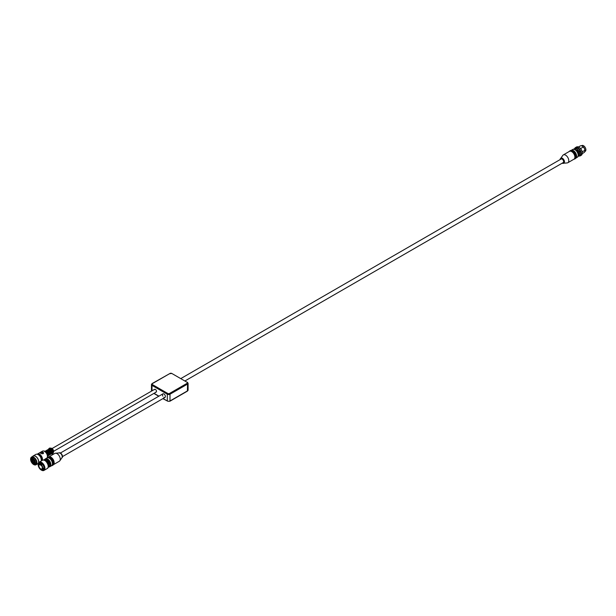 <?xml version="1.0" encoding="UTF-8"?>
<svg xmlns="http://www.w3.org/2000/svg" width="616" height="616" viewBox="0 0 616 616"><rect width="100%" height="100%" fill="white"/><g stroke="black" fill="none" stroke-linecap="round" stroke-linejoin="round"><path stroke-width="0.92" d="M48.133 449.557A2.703 1.563 60 0 1 48.341 449.395L49.011 449.002A2.703 1.563 60 0 1 51.721 450.565A2.703 1.563 60 0 1 51.721 453.684L51.043 454.077A2.703 1.563 60 0 1 50.797 454.177M48.341 449.395A2.703 1.563 60 0 1 51.043 450.958A2.703 1.563 60 0 1 51.043 454.077M48.741 449.58A2.387 1.378 60 0 1 50.882 451.043A2.387 1.378 60 0 1 51.089 453.63M47.008 450.204A2.703 1.563 60 0 1 47.216 450.042L47.886 449.657A2.703 1.563 60 0 1 50.589 451.212A2.703 1.563 60 0 1 50.589 454.338L49.919 454.724A2.703 1.563 60 0 1 49.673 454.824M47.216 450.042A2.703 1.563 60 0 1 49.919 451.605A2.703 1.563 60 0 1 49.919 454.724M45.884 450.858A2.703 1.563 60 0 1 46.092 450.689L46.762 450.304A2.703 1.563 60 0 1 49.465 451.867A2.703 1.563 60 0 1 49.465 454.985L48.795 455.378A2.703 1.563 60 0 1 48.548 455.47M46.092 450.689A2.703 1.563 60 0 1 48.795 452.252A2.703 1.563 60 0 1 48.795 455.378M46.493 450.873A2.387 1.378 60 0 1 48.633 452.344A2.387 1.378 60 0 1 48.841 454.931M45.199 451.205L45.638 450.95A2.703 1.563 60 0 1 48.341 452.514A2.703 1.563 60 0 1 48.341 455.632L47.902 455.886M45.291 451.228A2.703 1.563 60 0 1 47.671 452.899A2.703 1.563 60 0 1 47.933 455.794M40.41 452.929L40.879 452.413L43.59 452.929L43.128 453.707C40.925 453.83 40.179 453.399 40.879 452.413A1.594 0.916 180 0 1 42.558 452.198A1.594 0.916 180 0 1 43.59 452.999M40.417 452.983A1.594 0.916 180 0 1 40.879 452.413M51.428 450.127L51.713 449.957A2.387 1.378 60 0 0 49.919 448.918L49.888 448.933M51.713 449.957L51.952 451.035M52.244 450.873A2.387 1.378 60 0 1 52.244 452.945L52.214 452.96M49.18 451.42L49.465 451.258A2.387 1.378 60 0 0 47.671 450.219L47.64 450.234M46.108 451.628A2.387 1.378 60 0 1 47.216 452.552M49.465 451.258L49.703 452.337M49.996 452.167A2.387 1.378 60 0 1 49.996 454.246L49.965 454.262M47.748 453.468A2.387 1.378 60 0 1 47.994 454.893M32.656 456.433A4.612 2.664 60 0 1 33.172 455.948L35.874 454.392A4.612 2.664 60 0 1 39.678 455.909A4.612 2.664 60 0 1 41.388 460.883M33.172 455.948A4.612 2.664 60 0 1 37.068 457.565A4.612 2.664 60 0 1 38.654 462.631M38.269 463.494A4.612 2.664 60 0 1 37.784 463.933A4.612 2.664 60 0 1 37.106 464.141M30.823 457.981A4.451 2.572 60 0 1 30.854 457.919A4.451 2.572 60 0 1 31.57 457.057L33.256 456.086A4.451 2.572 60 0 1 37.707 458.658A4.451 2.572 60 0 1 37.707 463.794L36.021 464.772A4.451 2.572 60 0 1 34.919 464.957A4.451 2.572 60 0 1 34.85 464.949M31.57 457.057A4.451 2.572 60 0 1 36.021 459.628A4.451 2.572 60 0 1 36.021 464.772M33.68 464.541A4.358 2.518 60 0 1 30.8 458.042A4.358 2.518 60 0 1 35.859 459.721A4.358 2.518 60 0 1 34.781 464.941A4.358 2.518 60 0 1 33.68 464.541M33.68 464.225A3.973 2.295 60 0 1 30.869 459.359A3.973 2.295 60 0 1 33.68 457.734A3.973 2.295 60 0 1 36.49 462.601A3.973 2.295 60 0 1 33.68 464.225M36.49 462.539A3.819 2.202 60 0 1 35.697 464.218A3.819 2.202 60 0 1 33.795 464.033A3.819 2.202 60 0 1 31.3 460.668A3.819 2.202 60 0 1 31.886 457.611A3.819 2.202 60 0 1 33.734 457.765M33.503 463.117L33.048 463.247L32.602 461.084L31.493 460.445A2.541 1.471 60 0 1 31.493 459.921L32.918 460.599L33.048 459.02A2.541 1.471 60 0 1 33.503 459.282L33.949 461.346L35.058 461.985A2.541 1.471 60 0 1 35.058 462.5L33.634 461.831L33.611 463.571A2.834 1.632 60 0 0 34.804 463.602L36.49 462.624M33.765 461.8L35.073 462.254M31.493 460.445L32.825 460.953L33.272 462.978M33.272 459.136L33.01 460.491M33.048 463.247A2.672 1.54 60 0 1 31.385 460.121A2.672 1.54 60 0 1 33.202 458.989A2.672 1.54 60 0 1 35.158 462.123A2.672 1.54 60 0 1 33.503 463.509M31.385 460.06A2.834 1.632 60 0 1 31.385 459.99A2.834 1.632 60 0 1 31.97 458.697A2.834 1.632 60 0 1 34.804 460.329A2.834 1.632 60 0 1 34.804 463.602M32.794 461.792L32.532 461.338M32.794 461.854L32.479 461.307L32.794 461.854M34.38 460.876L34.119 460.422M34.388 460.937L34.072 460.391L34.388 460.937M32.794 459.96L32.532 459.505M32.794 460.013L32.479 459.474L32.794 460.013M34.38 462.716L34.119 462.262M34.388 462.77L34.072 462.223L34.388 462.77M154.285 389.789A1.594 0.916 60 0 1 154.585 389.343A1.594 0.916 60 0 1 155.809 389.766A1.594 0.916 60 0 1 156.502 391.368A1.594 0.916 60 0 1 156.171 392.092A1.594 0.916 60 0 1 155.632 392.13M562.208 163.155A2.864 1.655 -120 0 0 563.602 163.271A2.864 1.655 -120 0 0 563.602 159.968A2.864 1.655 -120 0 0 560.737 158.312A2.864 1.655 -120 0 0 560.144 159.575M180.935 378.509L561.138 159.005A2.064 1.194 60 0 1 563.201 160.199A2.064 1.194 60 0 1 563.201 162.585A2.064 1.194 60 0 1 563.055 162.647M563.725 163.186A2.864 1.655 -120 0 0 563.871 163.117A2.864 1.655 -120 0 0 563.871 159.814A2.864 1.655 -120 0 0 561.007 158.158A2.864 1.655 -120 0 0 560.876 158.25M563.678 163.225L567.174 162.932A4.512 2.61 -120 0 0 567.844 162.732A4.512 2.61 -120 0 0 567.844 157.519A4.512 2.61 -120 0 0 563.324 154.909A4.512 2.61 -120 0 0 562.816 155.386L560.814 158.266M567.844 162.732L573.958 159.197A4.512 2.61 -120 0 0 574.104 154.246A4.512 2.61 -120 0 0 569.762 151.236A4.512 2.61 -120 0 0 569.446 151.374L563.324 154.909M574.32 158.99A4.512 2.61 -120 0 0 574.466 154.038A4.512 2.61 -120 0 0 570.123 151.028M575.021 158.489A4.512 2.61 -120 0 0 574.636 153.592A4.512 2.61 -120 0 0 570.585 150.812M574.998 158.605A4.512 2.61 -120 0 0 575.144 153.654A4.512 2.61 -120 0 0 570.801 150.643M575.698 158.104A4.512 2.61 -120 0 0 575.313 153.207A4.512 2.61 -120 0 0 571.263 150.419M575.667 158.212A4.512 2.61 -120 0 0 575.814 153.261A4.512 2.61 -120 0 0 571.471 150.25M576.299 157.85L577.246 157.303A4.512 2.61 -120 0 0 577.508 157.111A4.512 2.61 -120 0 0 577.246 152.09A4.512 2.61 -120 0 0 573.026 149.349A4.512 2.61 -120 0 0 572.726 149.48L571.779 150.027M581.458 145.799L581.858 145.569A3.342 1.925 60 0 1 585.2 147.494A3.342 1.925 60 0 1 585.2 151.351L584.8 151.582M580.542 148.579L583.29 147.001L584.415 148.464A3.342 1.925 60 0 1 584.9 150.396A3.342 1.925 60 0 1 584.9 150.581M582.382 146.215A3.342 1.925 60 0 1 582.543 146.308A3.342 1.925 60 0 1 584.415 148.464L584.877 150.312A3.819 2.202 60 0 1 584.9 150.781A3.819 2.202 60 0 1 584.114 152.529L582.236 153.615M578.424 147.001L580.295 145.923A3.819 2.202 60 0 1 582.205 146.108A3.819 2.202 60 0 1 583.29 147.001M579.009 147.309A4.451 2.572 60 0 1 579.125 147.37A4.451 2.572 60 0 1 582.274 152.822A4.451 2.572 60 0 1 582.266 152.945M574.713 148.518A4.774 2.757 60 0 1 575.475 147.601L576.514 147.001A4.774 2.757 60 0 1 578.901 147.239A4.774 2.757 60 0 1 582.274 153.084A4.774 2.757 60 0 1 581.281 155.263L580.249 155.863A4.774 2.757 60 0 1 578.778 156.01M584.877 150.312L582.174 151.867M573.796 149.118A4.582 2.641 60 0 1 573.858 149.01L577.107 147.74A4.582 2.641 60 0 1 577.615 147.956L580.187 150.681A4.582 2.641 60 0 1 580.495 151.328L580.85 154.724A4.582 2.641 60 0 1 580.657 155.155L579.456 155.694A4.451 2.572 -120 0 0 579.633 155.309L579.818 155.317A4.582 2.641 60 0 1 579.618 155.748L578.362 156.133M580.495 151.328L579.463 151.921L579.818 155.317L580.85 154.724M573.842 149.172L576.076 148.333A4.582 2.641 60 0 1 576.584 148.556L576.476 148.702A4.451 2.572 -120 0 0 576.022 148.51L577.107 147.74M577.615 147.956L576.584 148.556L579.148 151.274A4.582 2.641 60 0 1 579.463 151.921L579.286 151.959A4.451 2.572 -120 0 0 579.009 151.382L580.187 150.681M579.456 155.694L578.424 156.01M579.286 151.959L579.633 155.309M574.104 149.087L576.022 148.51M576.476 148.702L579.009 151.382M576.422 150.135A2.672 1.54 60 0 1 578.524 153.777M162.824 396.127A2.064 1.194 60 0 1 162.894 393.863A2.064 1.194 60 0 1 164.957 395.056A2.064 1.194 60 0 1 164.957 397.443A2.064 1.194 60 0 1 163.925 397.335M46.477 460.737A2.703 1.563 60 0 1 48.425 462.531A2.703 1.563 60 0 1 48.81 464.887M42.396 464.21L40.918 465.427L40.425 464.772L41.934 463.756M40.656 464.495A2.61 1.509 -120 0 0 39.524 464.456A2.61 1.509 -120 0 0 39.108 464.965A2.61 1.509 -120 0 0 39.062 465.095M41.349 469.061A2.61 1.509 -120 0 0 41.488 469.084A2.61 1.509 -120 0 0 42.134 468.976A2.61 1.509 -120 0 0 42.219 466.112A2.61 1.509 -120 0 0 41.241 464.88M40.425 464.772A2.425 1.401 -120 0 0 39.008 465.219A2.425 1.401 -120 0 0 39.393 467.544A2.425 1.401 -120 0 0 41.218 469.046A2.425 1.401 -120 0 0 42.319 467.706A2.425 1.401 -120 0 0 41.01 465.157M43.982 460.137L45.03 459.675A4.582 2.641 -120 0 1 45.53 459.852L48.21 462.416L45.615 459.898L44.622 460.375M48.21 462.416A4.451 2.572 60 0 1 48.51 462.986L48.51 463.04A4.582 2.641 -120 0 0 48.171 462.408L47.209 462.963M47.547 463.594L48.51 463.04L49.049 466.512L48.51 462.986M48.163 467.02L49.049 466.512A4.582 2.641 -120 0 1 48.887 466.974L48.056 467.459M44.152 460.183L45.03 459.675M41.411 470.116A4.774 2.757 -120 0 0 41.549 470.193A4.774 2.757 -120 0 0 43.936 470.432A4.774 2.757 -120 0 0 44.083 465.195A4.774 2.757 -120 0 0 39.162 462.169A4.774 2.757 -120 0 0 38.177 464.356A4.774 2.757 -120 0 0 38.184 464.518M43.613 465.442A4.389 2.533 -120 0 0 40.186 462.47A4.389 2.533 -120 0 0 38.177 464.664A4.389 2.533 -120 0 0 41.28 470.039A4.389 2.533 -120 0 0 44.106 469.569A4.389 2.533 -120 0 0 43.613 465.442M43.343 465.557A3.881 2.241 -120 0 0 41.28 463.286A3.881 2.241 -120 0 0 38.538 464.872A3.881 2.241 -120 0 0 41.28 469.623A3.881 2.241 -120 0 0 44.021 468.045A3.881 2.241 -120 0 0 43.343 465.557M39.524 464.456L41.411 463.371A3.496 2.017 -120 0 0 39.801 463.27A3.496 2.017 -120 0 0 39.078 465.034M41.418 469.076A3.496 2.017 -120 0 0 43.297 469.33A3.496 2.017 -120 0 0 44.021 467.883L42.134 468.976M44.945 459.267A4.512 2.61 60 0 1 45.145 459.051A4.512 2.61 60 0 1 45.407 458.858A4.512 2.61 60 0 1 49.927 461.469A4.512 2.61 60 0 1 49.927 466.682A4.512 2.61 60 0 1 49.773 466.759A4.512 2.61 60 0 1 49.627 466.812A4.512 2.61 60 0 1 49.342 466.874M48.695 456.964A4.512 2.61 60 0 1 53.353 459.829A4.512 2.61 60 0 1 53.207 464.787M48.803 456.995A4.512 2.61 60 0 1 52.991 460.037A4.512 2.61 60 0 1 53.238 464.672M48.017 457.357A4.512 2.61 60 0 1 52.676 460.214A4.512 2.61 60 0 1 52.537 465.172M48.125 457.388A4.512 2.61 60 0 1 52.314 460.422A4.512 2.61 60 0 1 52.56 465.065M47.34 457.742A4.512 2.61 60 0 1 51.998 460.606A4.512 2.61 60 0 1 51.859 465.565M45.407 458.858L46.985 457.95A4.512 2.61 60 0 1 51.644 460.814A4.512 2.61 60 0 1 51.498 465.773A4.512 2.61 60 0 1 51.351 465.85M49.319 456.602L54.809 453.43A4.512 2.61 60 0 1 55.478 453.23A4.512 2.61 60 0 1 59.321 456.04A4.512 2.61 60 0 1 59.837 460.776A4.512 2.61 60 0 1 59.321 461.253A4.512 2.61 60 0 1 59.174 461.33M55.478 453.23L59.213 452.914A2.864 1.655 60 0 1 61.646 454.7A2.864 1.655 60 0 1 61.97 457.703L59.837 460.776M59.051 452.891L58.974 452.937A2.864 1.655 60 0 1 59.051 452.891A2.864 1.655 60 0 1 61.916 454.546A2.864 1.655 60 0 1 61.916 457.85A2.864 1.655 60 0 1 61.839 457.888L61.916 457.85M52.067 448.525L154.585 389.343A1.594 0.916 60 0 1 155.809 389.766A1.594 0.916 60 0 1 156.502 391.368A1.594 0.916 60 0 1 156.171 392.092L53.654 451.282M60.437 453.006L162.894 393.863A2.064 1.194 60 0 1 164.957 395.056A2.064 1.194 60 0 1 164.957 397.443L62.509 456.587M53.546 452.106C53.754 450.25 53.007 448.956 51.297 448.209A2.464 1.425 60 0 1 53.145 449.742A2.464 1.425 60 0 1 53.546 452.106L53.145 453.083A3.172 1.833 60 0 1 52.899 453.484M49.781 448.086A3.172 1.833 60 0 1 50.25 448.071A3.172 1.833 60 0 1 52.637 450.034A3.172 1.833 60 0 1 53.145 453.083L52.622 453.715A3.18 1.833 60 0 1 52.529 453.761M49.357 448.263A3.18 1.833 60 0 1 49.442 448.209A3.18 1.833 60 0 1 52.622 450.042A3.18 1.833 60 0 1 52.622 453.715L52.452 453.815A3.18 1.833 60 0 1 51.374 453.884M51.297 448.209L49.442 448.209L48.656 449.21A3.18 1.833 60 0 1 49.272 448.309A3.18 1.833 60 0 1 52.452 450.142A3.18 1.833 60 0 1 52.452 453.815L50.828 453.661M48.687 449.195A3.119 1.802 60 0 1 52.375 450.188A3.119 1.802 60 0 1 51.39 453.877M47.863 456.009C48.125 453.715 47.193 452.106 45.076 451.182A3.049 1.763 60 0 1 47.37 453.076A3.049 1.763 60 0 1 47.863 456.009L47.255 457.488A4.127 2.379 60 0 1 47.239 457.526A4.135 2.387 60 0 0 46.108 452.829A4.135 2.387 60 0 0 42.442 451.151L43.49 450.966A4.127 2.379 60 0 1 46.593 453.522A4.127 2.379 60 0 1 47.255 457.488L47.239 457.526M42.881 450.981A4.127 2.379 60 0 1 43.49 450.966L45.076 451.182M42.442 451.151L37.253 454.169A4.135 2.387 60 0 1 37.484 454.007A4.135 2.387 60 0 1 41.141 455.678A4.135 2.387 60 0 1 42.281 460.375M37.614 454.231A3.896 2.248 60 0 1 41.141 456.356A3.896 2.248 60 0 1 41.711 460.699M38.223 454.493A4.335 2.502 60 0 1 41.565 460.291M36.883 454.177A4.451 2.572 60 0 1 40.309 456.418A4.451 2.572 60 0 1 41.495 460.83M573.311 149.288A4.397 2.533 60 0 1 573.565 149.18A4.397 2.533 60 0 1 577.677 151.859A4.397 2.533 60 0 1 577.931 156.726A4.397 2.533 60 0 1 577.708 156.895M577.508 157.111L577.931 156.726C579.094 152.722 577.654 150.204 573.588 149.172A4.397 2.533 60 0 1 573.588 149.172L573.026 149.349M578.493 154A4.081 2.356 -120 0 0 576.214 150.05M578.847 155.987A4.643 2.68 -120 0 0 580.665 151.659A4.643 2.68 -120 0 0 575.783 147.617A4.643 2.68 -120 0 0 574.797 148.471M574.69 148.525L575.475 147.601A4.774 2.757 60 0 1 575.814 147.455A4.774 2.757 60 0 1 580.403 150.635A4.774 2.757 60 0 1 580.249 155.863L578.732 156.017M40.417 464.88L42.096 463.91M47.37 463.301A4.774 2.757 -120 0 0 42.612 460.198A4.774 2.757 -120 0 0 42.45 460.275L42.612 460.19C45.661 458.527 50.381 467.074 47.216 468.537A4.774 2.757 -120 0 0 47.37 463.301M44.86 460.522A4.705 2.718 60 0 1 48.21 466.327M49.627 466.812L48.741 467.059A4.397 2.533 -120 0 0 49.087 466.99A4.397 2.533 -120 0 0 49.226 466.936A4.397 2.533 -120 0 0 49.511 462.031A4.397 2.533 -120 0 0 44.722 459.436A4.397 2.533 -120 0 0 44.329 459.983L45.145 459.051M44.683 459.829A4.081 2.356 60 0 1 49.165 462.216A4.081 2.356 60 0 1 48.995 466.712M152.46 384.615A1.27 0.731 180 0 1 152.46 383.575L169.993 373.45A1.27 0.731 180 0 1 171.795 373.45L187.087 382.274A1.27 0.731 180 0 1 187.087 383.314L169.546 393.439A1.27 0.731 180 0 1 167.744 393.439L152.46 384.615L152.006 385.393L167.298 394.225L167.298 400.97L163.071 398.529M152.006 390.829L152.006 385.393A1.91 1.101 0 0 1 151.451 384.615A1.91 1.101 0 0 1 152.006 383.837M158.936 396.142L154.046 393.324M169.546 401.232L169.993 400.97L169.993 394.225L187.534 384.091A1.91 1.101 0 0 0 188.096 383.314L188.096 390.067A1.91 1.101 180 0 1 187.534 390.844L169.993 400.97A1.91 1.101 180 0 1 167.298 400.97L162.886 398.637M167.744 393.439L167.298 394.225A1.91 1.101 0 0 0 169.993 394.225L169.546 393.439M187.087 383.314L187.534 384.091L187.403 391.137L169.862 401.262L167.744 401.232M187.087 382.274L172.241 373.712M171.795 373.45L169.546 373.712M169.993 373.45L152.137 383.545L151.451 384.615L151.451 391.152M187.087 391.106L188.096 390.067M43.551 460.052L44.906 459.274M36.837 454.177L38.623 454.677L40.702 456.933L41.526 460.807M37.784 463.933L38.238 463.671M31.97 458.697L33.657 457.727M575.259 158.697L576.33 157.796L576.676 156.21L575.752 153.053L573.388 150.52L571.91 150.035L569.854 150.897M574.582 159.082L575.652 158.189L576.006 156.595L575.082 153.446L572.718 150.905L570.547 150.504M573.334 159.559L574.974 158.574L575.329 156.988L574.405 153.831L572.041 151.297L569.869 150.889L568.814 151.736M563.201 162.585L185.07 380.896M584.9 150.396L584.9 150.781M42.45 460.275L39.162 462.169M47.216 468.537L43.936 470.432M48.071 457.08L49.396 456.602L50.874 457.057L53.392 459.813L54.216 462.824L53.869 464.364L52.799 465.265M47.393 457.472L48.726 456.995L50.196 457.449L52.722 460.198L53.546 463.209L53.192 464.757L52.121 465.658M46.354 458.312L48.048 457.38L49.519 457.834L52.044 460.591L52.868 463.602L52.522 465.142L50.874 466.135M49.927 466.682L51.498 465.773M53.838 464.425L59.321 461.253M188.096 383.314L187.403 382.243M158.751 396.25L153.861 393.432"/></g></svg>
